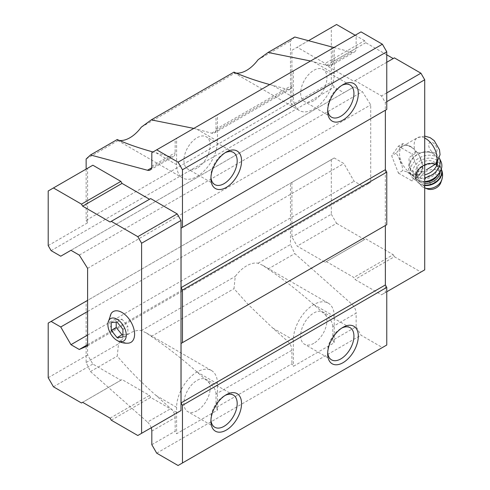 <?xml version="1.0" encoding="UTF-8"?>
<svg xmlns="http://www.w3.org/2000/svg" width="490" height="490" viewBox="0 0 490 490"><rect width="100%" height="100%" fill="white"/><g stroke="black" fill="none" stroke-linecap="round" stroke-linejoin="round"><path stroke-width="0.37" stroke-dasharray="2.45 1.84" d="M436.498 163.519L437.466 159.495L436.97 157.841L432.866 153.003L426.87 152.01L415.832 153.027L408.923 157.694L409.585 167.47L413.517 171.929L424.53 171.047L419.097 174.183A16.201 9.353 -120 0 0 419.097 155.477A16.201 9.353 -120 0 0 402.896 146.124A16.201 9.353 -120 0 0 400.41 159.103A16.201 9.353 -120 0 0 410.994 173.38A16.201 9.353 -120 0 0 419.097 174.183M151.814 431.102L175.163 417.621L175.163 431.206L176.621 433.736L217.48 410.142L216.023 407.619L291.911 363.801L293.369 366.33L334.235 342.737L332.771 340.213L356.126 326.732L361.014 335.197L382.39 347.539L386.769 345.015M216.023 407.619L216.023 394.027L291.911 350.215L291.911 363.801M216.023 394.027A8.257 4.765 60 0 0 211.698 385.018L196.864 371.867C181.533 358.319 166.337 346.51 151.288 336.44L146.296 332.9L141.316 330.646A28.892 16.684 120 0 0 118.525 343.809L117.239 356.095C127.81 368.75 140.734 381.869 156.004 395.461L170.832 408.611A8.257 4.765 -120 0 1 175.163 417.621M156.004 395.461L176.621 407.362A28.892 16.684 -60 0 1 189.232 378.286A28.892 16.684 -60 0 1 211.496 370.544A28.892 16.684 -60 0 1 217.48 383.774L217.48 410.142M332.771 340.213L332.771 326.622L356.126 313.141L356.126 326.732M332.771 326.622A8.257 4.765 60 0 0 328.447 317.618L313.612 304.462C298.281 290.913 283.091 279.104 268.036 269.035L263.044 265.494L258.065 263.246A28.892 16.684 120 0 0 235.274 276.403L233.993 288.69L248.308 304.633L272.752 328.055L287.587 341.205A8.257 4.765 -120 0 1 291.911 350.215M272.752 328.055L293.369 339.956A28.892 16.684 -60 0 1 305.981 310.881A28.892 16.684 -60 0 1 328.251 303.139A28.892 16.684 -60 0 1 334.235 316.369L334.235 342.737M193.813 128.405L211.698 133.182A8.257 4.765 60 0 0 214.314 132.949A8.257 4.765 60 0 0 216.023 129.17L216.023 115.579L291.911 71.767L291.911 85.352A8.257 4.765 -120 0 1 290.203 89.131A8.257 4.765 -120 0 1 287.587 89.37L269.733 84.568M310.562 60.999L328.447 65.776A8.257 4.765 60 0 0 331.062 65.544A8.257 4.765 60 0 0 332.771 61.765L332.771 48.173L356.126 34.692L356.126 48.283A8.257 4.765 -120 0 1 354.411 52.063A8.257 4.765 -120 0 1 351.796 52.295L333.929 47.506M151.612 167.868L170.832 156.769A8.257 4.765 -120 0 0 173.454 156.537A8.257 4.765 -120 0 0 175.163 152.758L175.163 139.172L176.621 138.327L176.621 164.701A28.892 16.684 -60 0 0 182.605 177.931L117.398 140.281L118.525 140.312A28.892 16.684 120 0 0 119.278 140.434M170.832 156.769L152.984 151.974M117.239 139.528L117.398 140.281M86.142 159.005L118.525 140.312M258.065 263.246L290.454 244.547L294.796 253.587L351.796 304.137A8.257 4.765 -120 0 1 356.126 313.141M268.036 269.035L294.796 253.587M151.288 336.44L233.993 288.69M141.316 330.646L235.274 276.403M151.208 427.764A8.257 4.765 -120 0 0 147.484 422.092L170.832 408.611M233.993 72.128L234.153 72.881L235.274 72.906A28.892 16.684 120 0 0 236.033 73.028M141.316 127.149L235.274 72.906M86.142 169.081L86.142 220.31L87.6 222.84L87.6 168.242L92.855 165.21M110.103 222.013L150.675 198.591M48.198 323.106L87.6 300.358L87.6 354.956L92.855 364.058L120.871 380.234L122.041 379.56L149.505 395.418L150.675 397.439L177.202 412.758L137.8 435.506M336.569 24.5L331.313 27.532L331.313 82.13L334.235 87.189L343.864 92.751L354.08 86.853L362.398 91.654L370.716 104.878L370.716 182.396L362.398 186.022L354.08 181.22L343.864 163.525L334.235 157.964L86.142 301.197L86.142 362.502L90.479 371.543L147.484 422.092M216.023 115.579L176.621 138.327M151.814 152.653L175.163 139.172M361.014 31.875L356.126 34.692M332.771 48.173L291.911 71.767M294.796 37.02L290.454 41.05L290.454 102.355L291.911 104.878L331.313 82.13M258.065 59.743L290.454 41.05M86.142 220.31L290.454 102.355M51.113 250.647L334.235 87.189M48.198 245.588L87.6 222.84M60.748 256.203L343.864 92.751M70.964 250.304L354.08 86.853M79.282 255.112L362.398 91.654M87.6 268.336L370.716 104.878M87.6 345.854L370.716 182.396M87.6 344.678L362.398 186.022M87.6 335.068L354.08 181.22M87.6 311.481L343.864 163.525M334.235 157.964L290.454 183.242L290.454 244.547M86.142 301.197L290.454 183.242M86.142 362.502L118.525 343.809M90.479 371.543L117.239 356.095M151.814 444.687L175.163 431.206M156.702 453.158L361.014 335.197M178.078 465.5L382.39 347.539M385.367 225.504L386.769 224.696M385.367 110.238L386.769 109.429M291.911 182.396L291.911 236.995L297.167 246.096L325.182 262.273L326.352 261.599L353.817 277.456L354.987 279.478L381.514 294.796L385.312 292.604L385.312 102.52L381.514 95.948L354.987 80.629L353.817 81.303L326.352 65.446L325.182 63.424L297.167 47.248L291.911 50.28L291.911 104.878M48.198 190.99L87.6 168.242M48.198 377.704L87.6 354.956M53.453 386.806L92.855 364.058M81.469 402.982L120.871 380.234M82.638 402.308L122.041 379.56M110.103 418.166L149.505 395.418M111.273 420.187L150.675 397.439M111.15 313.49A17.75 10.247 -120 0 0 122.041 341.475A17.75 10.247 -120 0 0 128.282 343.159M386.769 54.831L365.754 42.697L364.591 40.676L325.182 63.424M364.591 40.676L355.177 35.243M308.516 40.695L297.167 47.248M331.313 27.532L291.911 50.28M331.313 159.648L331.313 214.246L291.911 236.995M331.313 214.246L336.569 223.348L297.167 246.096M336.569 223.348L364.591 239.524L325.182 262.273M364.591 239.524L326.352 261.599M365.754 238.851L393.219 254.708L353.817 277.456M393.219 254.708L394.389 256.729L354.987 279.478M394.389 256.729L420.922 272.048L381.514 294.796M420.922 272.048L424.714 269.855M386.769 291.764L385.312 292.604M386.769 101.681L385.312 102.52M386.769 92.916L381.514 95.948M386.769 62.279L354.987 80.629M394.389 57.881L353.817 81.303M365.754 42.697L326.352 65.446M398.419 173.111L411.9 180.896L418.638 171.31L411.9 153.934L398.419 146.149L391.675 155.74L398.419 173.111L402.835 170.563L407.453 172.094A17.083 9.867 -120 0 0 410.559 174.354A17.083 9.867 -120 0 0 413.664 175.683L416.316 178.348L419.115 175.193A17.083 9.867 -120 0 0 422.221 170.777L423.06 168.756L422.221 163.507A17.083 9.867 -120 0 0 419.115 155.502L416.316 151.386L413.664 148.721A17.083 9.867 -120 0 0 407.453 145.132L402.835 143.601L398.419 146.149M313.612 61.801L334.235 73.708A28.892 16.684 -60 0 1 321.618 102.784A28.892 16.684 -60 0 1 299.353 110.526A28.892 16.684 -60 0 1 293.369 97.296L293.369 70.921M327.706 109.864A18.577 10.725 -60 0 1 327.663 108.67A18.577 10.725 -60 0 1 340.801 85.922A18.577 10.725 -60 0 1 341.855 85.364M313.802 100.664A18.577 10.725 -60 0 1 304.517 101.589A18.577 10.725 -60 0 1 304.517 80.14A18.577 10.725 -60 0 1 323.088 69.415A18.577 10.725 -60 0 1 325.936 84.298A18.577 10.725 -60 0 1 313.802 100.664M334.235 73.708L334.235 47.334M196.864 129.207L217.48 141.108A28.892 16.684 -60 0 1 204.869 170.189A28.892 16.684 -60 0 1 182.605 177.931M210.957 177.27A18.577 10.725 -60 0 1 210.914 176.075A18.577 10.725 -60 0 1 224.053 153.327A18.577 10.725 -60 0 1 225.1 152.77M197.054 168.07A18.577 10.725 -60 0 1 187.762 168.995A18.577 10.725 -60 0 1 187.762 147.545A18.577 10.725 -60 0 1 206.339 136.82A18.577 10.725 -60 0 1 209.187 151.704A18.577 10.725 -60 0 1 197.054 168.07M217.48 141.108L217.48 114.74M210.957 419.93A18.577 10.725 -60 0 1 210.914 418.736A18.577 10.725 -60 0 1 224.053 395.987A18.577 10.725 -60 0 1 225.1 395.43M197.054 410.736A18.577 10.725 -60 0 1 187.762 411.655A18.577 10.725 -60 0 1 187.762 390.205A18.577 10.725 -60 0 1 206.339 379.481A18.577 10.725 -60 0 1 209.187 394.364A18.577 10.725 -60 0 1 197.054 410.736M176.621 407.362L176.621 433.736M327.706 352.524A18.577 10.725 -60 0 1 327.663 351.33A18.577 10.725 -60 0 1 340.801 328.582A18.577 10.725 -60 0 1 341.855 328.024M313.802 343.331A18.577 10.725 -60 0 1 304.517 344.25A18.577 10.725 -60 0 1 304.517 322.8A18.577 10.725 -60 0 1 323.088 312.075A18.577 10.725 -60 0 1 325.936 326.959A18.577 10.725 -60 0 1 313.802 343.331M293.369 339.956L293.369 366.33M419.115 175.193L422.221 170.777M422.221 163.507L419.115 155.502M413.664 148.721L407.453 145.132M402.835 143.601L402.002 145.616A17.083 9.867 -120 0 0 398.897 150.038L396.098 153.186L398.897 157.308A17.083 9.867 -120 0 0 402.002 165.314L402.835 170.563M402.002 145.616L398.897 150.038M398.897 157.308L402.002 165.314M407.453 172.094L413.664 175.683M416.316 151.386L411.9 153.934M423.06 168.756L418.638 171.31M416.316 178.348L411.9 180.896M396.098 153.186L391.675 155.74M436.97 157.841A14.449 10.939 -25 0 0 436.835 157.541A14.449 10.939 -25 0 0 426.87 152.01M424.708 152.127A14.449 10.939 -25 0 0 410.651 169.761A14.449 10.939 -25 0 0 424.714 174.832M437.57 162.233A14.449 10.939 -25 0 0 437.466 159.495M430.52 183.879A2.732 2.064 -25 0 0 434.857 181.998A2.732 2.064 -25 0 0 431.512 180.069A2.732 2.064 -25 0 0 430.52 183.879M440.847 182.574A9.286 7.032 -25 0 0 436.118 174.691A9.286 7.032 -25 0 0 424.897 179.199A9.286 7.032 -25 0 0 426.251 188.436A9.286 7.032 -25 0 0 427.262 188.913M419.207 177.65A11.35 8.593 -25 0 0 432.603 176.161A11.35 8.593 -25 0 0 436.884 164.965A11.35 8.593 -25 0 0 422.962 161.976A11.35 8.593 -25 0 0 416.31 174.562A11.35 8.593 -25 0 0 419.207 177.65M417.192 179.799A14.449 10.939 -25 0 0 440.143 169.852A14.449 10.939 -25 0 0 422.447 159.636A14.449 10.939 -25 0 0 417.192 179.799M440.969 161.516A16.513 12.501 -25 0 0 420.72 157.168A16.513 12.501 -25 0 0 411.043 175.481A16.513 12.501 -25 0 0 415.257 179.971A16.513 12.501 -25 0 0 424.714 181.686M439.279 157.89L439.475 158.319A16.513 12.501 -25 0 0 439.279 157.89A16.513 12.501 -25 0 0 427.886 151.569A16.513 12.501 -25 0 0 412.482 158.307A16.513 12.501 -25 0 0 409.352 171.855A16.513 12.501 -25 0 0 413.566 176.345A16.513 12.501 -25 0 0 424.714 177.803M117.079 322.065L122.041 319.198L116.204 319.719L116.204 322.138M122.917 329.323L127.878 326.456L122.041 319.198M111.242 322.585L116.204 319.719M122.917 337.108L127.878 334.241L127.878 326.456M122.917 334.688L127.878 334.241M432.884 152.317A5.88 3.393 -120 0 0 436.486 147.196A5.88 3.393 -120 0 0 429.283 143.037A5.88 3.393 -120 0 0 432.884 152.317M424.714 138.033A16.201 9.353 -120 0 0 417.492 137.696A16.201 9.353 -120 0 0 415.832 153.027M196.864 371.867L217.48 383.774M313.612 304.462L334.235 316.369M216.023 129.17L291.911 85.352M332.771 61.765L356.126 48.283M151.814 166.239L175.163 152.758M211.698 133.182L287.587 89.37M328.447 317.618L351.796 304.137M211.698 385.018L287.587 341.205M328.447 65.776L351.796 52.295M272.752 85.395L293.369 97.296M156.004 152.8L176.621 164.701M441.802 179.787A11.821 8.949 -25 0 0 435.788 169.761A11.821 8.949 -25 0 0 421.504 175.5A11.821 8.949 -25 0 0 423.225 187.254A11.821 8.949 -25 0 0 424.512 187.86A11.821 8.949 -25 0 0 424.714 187.933L422.478 186.892L416.506 180.357A13.622 10.315 -25 0 0 419.985 184.062A13.622 10.315 -25 0 0 424.714 185.508M441.312 169.203A13.622 10.315 -25 0 0 440.994 168.401L441.331 169.142A13.622 10.315 -25 0 0 441.196 168.836A13.622 10.315 -25 0 0 424.493 165.253A13.622 10.315 -25 0 0 416.506 180.357L416.304 179.922A13.622 10.315 -25 0 0 419.783 183.628A13.622 10.315 -25 0 0 424.714 185.091M440.994 168.401A13.622 10.315 -25 0 0 424.285 164.818A13.622 10.315 -25 0 0 416.304 179.922C409.75 167.856 435.953 155.63 440.994 168.401M440.192 171.806A12.385 9.377 -25 0 0 423.801 165.197A12.385 9.377 -25 0 0 420.249 182.035A12.385 9.377 -25 0 0 424.714 183.364M437.717 175.2A11.35 8.593 -25 0 0 438.305 168.015A11.35 8.593 -25 0 0 424.389 165.032A11.35 8.593 -25 0 0 417.731 177.619A11.35 8.593 -25 0 0 420.634 180.706A11.35 8.593 -25 0 0 424.714 181.925M402.896 146.124L417.492 137.696L424.714 136.079M211.496 370.544L146.296 332.9M328.251 303.139L263.044 265.494M150.099 170.018L173.454 156.537M214.314 132.949L290.203 89.131M331.062 65.544L354.411 52.063M299.353 110.526L234.153 72.881M327.663 108.67L327.663 111.199M340.801 85.922L342.988 84.66M350.087 85.003L323.088 69.415M331.516 117.177L304.517 101.589M210.914 176.075L210.914 178.605M224.053 153.327L226.239 152.065M233.338 152.408L206.339 136.82M214.761 184.577L187.762 168.995M210.914 418.736L210.914 421.265M224.053 395.987L226.239 394.726M233.338 395.069L206.339 379.481M214.761 427.243L187.762 411.655M327.663 351.33L327.663 353.86M340.801 328.582L342.988 327.32M350.087 327.663L323.088 312.075M331.516 359.838L304.517 344.25M410.651 169.761L409.585 167.47M436.884 164.965L438.305 168.015C434.869 157.878 412.17 168.474 417.731 177.619L416.31 174.562M411.043 175.481L409.352 171.855"/><path stroke-width="0.73" d="M122.917 337.108L122.917 329.323L117.079 322.065L111.242 322.585L111.242 330.364L117.079 337.628L122.917 337.108M126.273 335.154A13.003 7.509 -120 0 0 116.571 318.953A13.003 7.509 -120 0 0 107.941 325.734A13.003 7.509 -120 0 0 116.069 339.815A13.003 7.509 -120 0 0 126.273 335.154M426.263 169.944L436.498 163.519M152.984 151.974C138.958 148.072 127.045 143.919 117.239 139.528L90.479 154.981L147.484 170.25A8.257 4.765 -120 0 0 150.099 170.018A8.257 4.765 -120 0 0 151.814 166.239L151.814 152.653L361.014 31.875L382.39 44.216L386.769 51.799L182.458 169.754L178.078 162.172L156.702 149.83M90.479 154.981L86.142 159.005L86.142 169.081M182.458 169.754L182.458 227.391L181.055 228.199L181.055 287.648L182.458 290.074L182.458 342.651L181.055 343.459L181.055 402.915L182.458 405.34L182.458 462.97L178.078 465.5L156.702 453.158L151.814 444.687L151.814 431.102A8.257 4.765 -120 0 0 151.208 427.764M119.278 140.434A28.892 16.684 120 0 0 141.316 127.149L151.288 119.872L193.813 128.405M269.733 84.568C255.713 80.666 243.793 76.514 233.993 72.128L151.288 119.872M149.505 199.265L122.041 183.407L120.871 181.386L92.855 165.21L48.198 190.99L48.198 245.588L51.113 250.647L60.748 256.203L70.964 250.304L79.282 255.112L87.6 268.336L87.6 345.854L79.282 349.48L87.6 344.678M177.202 412.758L181 410.565L181 220.482L177.202 213.91L150.675 198.591L110.103 222.013L82.638 206.155L122.041 183.407M178.078 162.172L382.39 44.216M236.033 73.028A28.892 16.684 120 0 0 258.065 59.743L268.036 52.473L310.562 60.999M333.929 47.506L294.796 37.02L268.036 52.473M79.282 349.48L70.964 344.678L87.6 335.068M70.964 344.678L60.748 326.983L87.6 311.481M60.748 326.983L51.113 321.422L87.6 300.358M51.113 321.422L48.198 323.106L48.198 377.704L53.453 386.806L81.469 402.982L82.638 402.308L110.103 418.166L111.273 420.187L137.8 435.506L181 410.565M182.458 462.97L386.769 345.015L386.769 287.379L385.367 284.953L385.367 225.504L181.055 343.459M342.988 362.71A21.67 12.513 -60 0 1 327.663 353.86A21.67 12.513 -60 0 1 342.988 327.32A21.67 12.513 -60 0 1 358.312 336.165A21.67 12.513 -60 0 1 342.988 362.71M226.239 430.11A21.67 12.513 -60 0 1 210.914 421.265A21.67 12.513 -60 0 1 226.239 394.726A21.67 12.513 -60 0 1 241.564 403.57A21.67 12.513 -60 0 1 226.239 430.11M182.458 405.34L386.769 287.379M181.055 402.915L385.367 284.953M182.458 342.651L386.769 224.696L386.769 172.119L385.367 169.693L385.367 110.238L181.055 228.199M182.458 290.074L386.769 172.119M181.055 287.648L385.367 169.693M182.458 227.391L386.769 109.429L386.769 51.799M226.239 187.45A21.67 12.513 -60 0 1 210.914 178.605A21.67 12.513 -60 0 1 226.239 152.065A21.67 12.513 -60 0 1 241.564 160.91A21.67 12.513 -60 0 1 226.239 187.45M342.988 120.044A21.67 12.513 -60 0 1 327.663 111.199A21.67 12.513 -60 0 1 342.988 84.66A21.67 12.513 -60 0 1 358.312 93.504A21.67 12.513 -60 0 1 342.988 120.044M82.638 206.155L81.469 204.134L53.453 187.958M81.469 204.134L120.871 181.386M141.598 433.313L141.598 243.23L181 220.482M141.598 243.23L137.8 236.658L177.202 213.91M137.8 236.658L111.273 221.339M116.069 339.815L118.157 341.089C121.318 342.743 124.693 343.429 128.282 343.159A17.75 10.247 -120 0 0 134.591 334.229A17.75 10.247 -120 0 0 125.269 314.837A17.75 10.247 -120 0 0 111.15 313.49L107.88 323.222L107.941 325.734M355.177 35.243L336.569 24.5L308.516 40.695M386.769 101.681L424.714 79.772L424.714 269.855L386.769 291.764M424.714 79.772L420.922 73.2L386.769 92.916M420.922 73.2L394.389 57.881L386.769 62.279M393.219 58.555L386.769 54.831M341.855 85.364A18.577 10.725 -60 0 1 350.087 85.003A18.577 10.725 -60 0 1 352.935 99.887A18.577 10.725 -60 0 1 340.801 116.253A18.577 10.725 -60 0 1 331.516 117.177A18.577 10.725 -60 0 1 327.706 109.864M225.1 152.77A18.577 10.725 -60 0 1 233.338 152.408A18.577 10.725 -60 0 1 236.186 167.292A18.577 10.725 -60 0 1 224.053 183.658A18.577 10.725 -60 0 1 214.761 184.577A18.577 10.725 -60 0 1 210.957 177.27M225.1 395.43A18.577 10.725 -60 0 1 233.338 395.069A18.577 10.725 -60 0 1 236.186 409.952A18.577 10.725 -60 0 1 224.053 426.318A18.577 10.725 -60 0 1 214.761 427.243A18.577 10.725 -60 0 1 210.957 419.93M341.855 328.024A18.577 10.725 -60 0 1 350.087 327.663A18.577 10.725 -60 0 1 352.935 342.547A18.577 10.725 -60 0 1 340.801 358.919A18.577 10.725 -60 0 1 331.516 359.838A18.577 10.725 -60 0 1 327.706 352.524M424.714 174.832A14.449 10.939 -25 0 0 437.57 162.233M441.802 179.787A11.821 8.949 -25 0 1 424.714 187.933L427.262 188.913A9.286 7.032 -25 0 0 440.847 182.574L441.802 179.787C443.015 176.082 442.813 172.431 441.196 168.836M424.714 181.686A16.513 12.501 -25 0 0 440.969 161.516L439.475 158.319A16.513 12.501 -25 0 1 424.714 177.803M111.242 330.364L116.204 327.504L122.041 334.762L122.917 334.688M116.204 322.138L116.204 327.504M117.079 337.628L122.041 334.762M435.347 164.297A16.201 9.353 -120 0 0 435.371 150.485A16.201 9.353 -120 0 0 424.714 138.033M147.484 170.25L151.612 167.868M424.714 185.508A13.622 10.315 -25 0 0 438.042 180.614A13.622 10.315 -25 0 0 441.331 169.148M424.714 185.091A13.622 10.315 -25 0 0 437.674 180.338A13.622 10.315 -25 0 0 441.312 169.203M424.714 183.364A12.385 9.377 -25 0 0 440.192 171.806M424.714 181.925A11.35 8.593 -25 0 0 437.717 175.2M424.714 136.079L430.153 137.659L434.22 140.648L439.475 149.713L440.057 154.699L436.504 163.531"/></g></svg>
